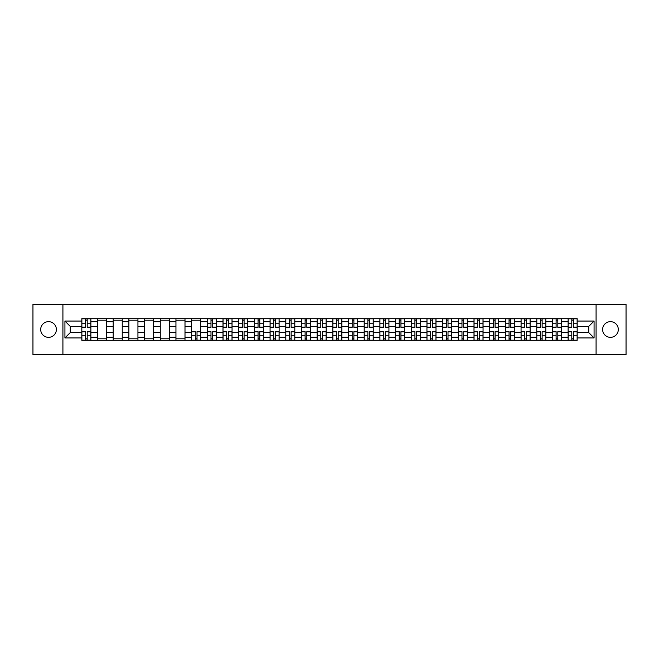 <?xml version="1.0" encoding="UTF-8"?>
<svg xmlns="http://www.w3.org/2000/svg" width="659" height="659" viewBox="0 0 659 659"><rect width="100%" height="100%" fill="white"/><g stroke="black" fill="none" stroke-linecap="round" stroke-linejoin="round"><path stroke-width="0.99" d="M610.465 321.658A7.842 7.842 0 0 0 602.623 329.5A7.842 7.842 0 0 0 610.465 337.342A7.842 7.842 0 0 0 618.307 329.5A7.842 7.842 0 0 0 610.465 321.658M48.535 321.658A7.842 7.842 0 0 0 40.693 329.5A7.842 7.842 0 0 0 48.535 337.342A7.842 7.842 0 0 0 56.377 329.5A7.842 7.842 0 0 0 48.535 321.658M596.082 354.641L626.05 354.641L626.05 304.359L32.95 304.359L32.95 354.641L596.082 354.641L596.082 304.359M97.507 340.308L97.507 321.757L90.876 321.757L90.876 340.308M90.876 321.757L90.876 318.692M97.507 321.757L97.507 318.692M106.56 318.692L106.56 340.308M113.2 340.308L113.2 318.692M122.245 318.692L122.245 340.308M128.884 340.308L128.884 318.692M137.937 318.692L137.937 340.308M144.568 340.308L144.568 318.692M153.621 318.692L153.621 340.308M160.261 340.308L160.261 318.692M169.305 318.692L169.305 340.308M175.945 340.308L175.945 318.692M184.998 318.692L184.998 340.308M191.629 340.308L191.629 318.692M200.682 318.692L200.682 340.308M207.321 340.308L207.321 318.692M216.374 318.692L216.374 340.308M223.006 340.308L223.006 318.692M232.059 318.692L232.059 340.308M238.698 340.308L238.698 318.692M247.743 318.692L247.743 340.308M254.382 340.308L254.382 318.692M263.435 318.692L263.435 340.308M270.066 340.308L270.066 318.692M279.119 318.692L279.119 340.308M285.759 340.308L285.759 318.692M294.804 318.692L294.804 340.308M301.443 340.308L301.443 318.692M310.496 318.692L310.496 340.308M317.127 340.308L317.127 318.692M326.18 318.692L326.18 340.308M332.82 340.308L332.82 318.692M341.873 318.692L341.873 340.308M348.504 340.308L348.504 318.692M357.557 318.692L357.557 340.308M364.196 340.308L364.196 318.692M373.241 318.692L373.241 340.308M379.881 340.308L379.881 318.692M388.934 318.692L388.934 340.308M395.565 340.308L395.565 318.692M404.618 318.692L404.618 340.308M411.257 340.308L411.257 318.692M420.302 318.692L420.302 340.308M426.941 340.308L426.941 318.692M435.994 318.692L435.994 340.308M442.626 340.308L442.626 318.692M451.679 318.692L451.679 340.308M458.318 340.308L458.318 318.692M467.371 318.692L467.371 340.308M474.002 340.308L474.002 318.692M483.055 318.692L483.055 340.308M489.695 340.308L489.695 318.692M498.739 318.692L498.739 340.308M505.379 340.308L505.379 318.692M514.432 318.692L514.432 340.308M521.063 340.308L521.063 318.692M530.116 318.692L530.116 340.308M536.755 340.308L536.755 318.692M545.8 318.692L545.8 340.308M552.44 340.308L552.44 318.692M561.493 318.692L561.493 340.308M568.124 340.308L568.124 318.692M568.124 332.614L561.493 332.614M552.44 332.614L545.8 332.614M536.755 332.614L530.116 332.614M521.063 332.614L514.432 332.614M505.379 332.614L498.739 332.614M489.695 332.614L483.055 332.614M474.002 332.614L467.371 332.614M458.318 332.614L451.679 332.614M442.626 332.614L435.994 332.614M426.941 332.614L420.302 332.614M411.257 332.614L404.618 332.614M395.565 332.614L388.934 332.614M379.881 332.614L373.241 332.614M364.196 332.614L357.557 332.614M348.504 332.614L341.873 332.614M332.82 332.614L326.18 332.614M317.127 332.614L310.496 332.614M301.443 332.614L294.804 332.614M285.759 332.614L279.119 332.614M270.066 332.614L263.435 332.614M254.382 332.614L247.743 332.614M238.698 332.614L232.059 332.614M223.006 332.614L216.374 332.614M207.321 332.614L200.682 332.614M191.629 332.614L184.998 332.614M175.945 332.614L169.305 332.614M160.261 332.614L153.621 332.614M144.568 332.614L137.937 332.614M128.884 332.614L122.245 332.614M113.2 332.614L106.56 332.614M97.507 332.614L90.876 332.614M568.124 326.386L561.493 326.386M552.44 326.386L545.8 326.386M536.755 326.386L530.116 326.386M521.063 326.386L514.432 326.386M505.379 326.386L498.739 326.386M489.695 326.386L483.055 326.386M474.002 326.386L467.371 326.386M458.318 326.386L451.679 326.386M442.626 326.386L435.994 326.386M426.941 326.386L420.302 326.386M411.257 326.386L404.618 326.386M395.565 326.386L388.934 326.386M379.881 326.386L373.241 326.386M364.196 326.386L357.557 326.386M348.504 326.386L341.873 326.386M332.82 326.386L326.18 326.386M317.127 326.386L310.496 326.386M301.443 326.386L294.804 326.386M285.759 326.386L279.119 326.386M270.066 326.386L263.435 326.386M254.382 326.386L247.743 326.386M238.698 326.386L232.059 326.386M223.006 326.386L216.374 326.386M207.321 326.386L200.682 326.386M191.629 326.386L184.998 326.386M175.945 326.386L169.305 326.386M160.261 326.386L153.621 326.386M144.568 326.386L137.937 326.386M128.884 326.386L122.245 326.386M113.2 326.386L106.56 326.386M97.507 326.386L90.876 326.386M70.258 332.614L81.823 332.614L81.823 326.386L70.258 326.386L70.258 332.614L64.928 337.943L64.928 321.057L81.823 321.057L81.823 326.386M577.177 326.386L577.177 332.614L588.742 332.614L588.742 326.386L577.177 326.386L577.177 318.692L81.823 318.692L81.823 321.057M577.177 321.057L594.072 321.057L594.072 337.943L577.177 337.943L577.177 332.614M81.823 332.614L81.823 340.308L577.177 340.308L577.177 337.943M81.823 337.943L64.928 337.943M62.918 354.641L62.918 304.359M87.202 338.8L85.489 338.8M85.489 320.2L87.202 320.2M106.56 338.8L97.507 338.8M97.507 320.2L106.56 320.2M122.245 338.8L113.2 338.8M113.2 320.2L122.245 320.2M137.937 338.8L128.884 338.8M128.884 320.2L137.937 320.2M153.621 338.8L144.568 338.8M144.568 320.2L153.621 320.2M169.305 338.8L160.261 338.8M160.261 320.2L169.305 320.2M184.998 338.8L175.945 338.8M175.945 320.2L184.998 320.2M197.016 338.8L195.303 338.8M191.629 320.2L200.682 320.2M212.7 338.8L210.987 338.8M210.987 320.2L212.7 320.2M228.385 338.8L226.68 338.8M226.68 320.2L228.385 320.2M244.077 338.8L242.364 338.8M242.364 320.2L244.077 320.2M259.761 338.8L258.056 338.8M258.056 320.2L259.761 320.2M275.446 338.8L273.74 338.8M273.74 320.2L275.446 320.2M291.138 338.8L289.425 338.8M289.425 320.2L291.138 320.2M306.822 338.8L305.117 338.8M305.117 320.2L306.822 320.2M322.515 338.8L320.801 338.8M320.801 320.2L322.515 320.2M338.199 338.8L336.485 338.8M336.485 320.2L338.199 320.2M353.883 338.8L352.178 338.8M352.178 320.2L353.883 320.2M369.575 338.8L367.862 338.8M367.862 320.2L369.575 320.2M385.26 338.8L383.554 338.8M383.554 320.2L385.26 320.2M400.944 338.8L399.239 338.8M399.239 320.2L400.944 320.2M416.636 338.8L414.923 338.8M414.923 320.2L416.636 320.2M432.32 338.8L430.615 338.8M430.615 320.2L432.32 320.2M448.013 338.8L446.3 338.8M446.3 320.2L448.013 320.2M463.697 338.8L461.984 338.8M461.984 320.2L463.697 320.2M479.381 338.8L477.676 338.8M477.676 320.2L479.381 320.2M495.074 338.8L493.36 338.8M493.36 320.2L495.074 320.2M510.758 338.8L509.053 338.8M509.053 320.2L510.758 320.2M526.442 338.8L524.737 338.8M524.737 320.2L526.442 320.2M542.135 338.8L540.421 338.8M540.421 320.2L542.135 320.2M557.819 338.8L556.114 338.8M556.114 320.2L557.819 320.2M573.511 338.8L571.798 338.8M571.798 320.2L573.511 320.2M64.928 321.057L70.258 326.386M588.742 332.614L594.072 337.943M588.742 326.386L594.072 321.057M87.202 327.342L87.202 318.791L90.818 318.791L90.818 327.342L87.202 327.342M85.489 320.101L87.202 320.101M85.489 318.791L81.873 318.791L81.873 327.342L85.489 327.342L85.489 318.791L87.202 318.791M85.489 331.658L85.489 340.209L81.873 340.209L81.873 331.658L85.489 331.658M87.202 338.899L85.489 338.899M87.202 340.209L90.818 340.209L90.818 331.658L87.202 331.658L87.202 340.209L85.489 340.209M212.7 327.342L212.7 318.791L216.317 318.791L216.317 327.342L212.7 327.342M210.987 320.101L212.7 320.101M210.987 318.791L207.371 318.791L207.371 327.342L210.987 327.342L210.987 318.791L212.7 318.791M228.385 327.342L228.385 318.791L232.009 318.791L232.009 327.342L228.385 327.342M226.68 320.101L228.385 320.101M226.68 318.791L223.055 318.791L223.055 327.342L226.68 327.342L226.68 318.791L228.385 318.791M244.077 327.342L244.077 318.791L247.693 318.791L247.693 327.342L244.077 327.342M242.364 320.101L244.077 320.101M242.364 318.791L238.747 318.791L238.747 327.342L242.364 327.342L242.364 318.791L244.077 318.791M259.761 327.342L259.761 318.791L263.386 318.791L263.386 327.342L259.761 327.342M258.056 320.101L259.761 320.101M258.056 318.791L254.432 318.791L254.432 327.342L258.056 327.342L258.056 318.791L259.761 318.791M275.446 327.342L275.446 318.791L279.07 318.791L279.07 327.342L275.446 327.342M273.74 320.101L275.446 320.101M273.74 318.791L270.116 318.791L270.116 327.342L273.74 327.342L273.74 318.791L275.446 318.791M291.138 327.342L291.138 318.791L294.754 318.791L294.754 327.342L291.138 327.342M289.425 320.101L291.138 320.101M289.425 318.791L285.808 318.791L285.808 327.342L289.425 327.342L289.425 318.791L291.138 318.791M306.822 327.342L306.822 318.791L310.447 318.791L310.447 327.342L306.822 327.342M305.117 320.101L306.822 320.101M305.117 318.791L301.493 318.791L301.493 327.342L305.117 327.342L305.117 318.791L306.822 318.791M322.515 327.342L322.515 318.791L326.131 318.791L326.131 327.342L322.515 327.342M320.801 320.101L322.515 320.101M320.801 318.791L317.185 318.791L317.185 327.342L320.801 327.342L320.801 318.791L322.515 318.791M338.199 327.342L338.199 318.791L341.815 318.791L341.815 327.342L338.199 327.342M336.485 320.101L338.199 320.101M336.485 318.791L332.869 318.791L332.869 327.342L336.485 327.342L336.485 318.791L338.199 318.791M353.883 327.342L353.883 318.791L357.507 318.791L357.507 327.342L353.883 327.342M352.178 320.101L353.883 320.101M352.178 318.791L348.553 318.791L348.553 327.342L352.178 327.342L352.178 318.791L353.883 318.791M369.575 327.342L369.575 318.791L373.192 318.791L373.192 327.342L369.575 327.342M367.862 320.101L369.575 320.101M367.862 318.791L364.246 318.791L364.246 327.342L367.862 327.342L367.862 318.791L369.575 318.791M385.26 327.342L385.26 318.791L388.884 318.791L388.884 327.342L385.26 327.342M383.554 320.101L385.26 320.101M383.554 318.791L379.93 318.791L379.93 327.342L383.554 327.342L383.554 318.791L385.26 318.791M400.944 327.342L400.944 318.791L404.568 318.791L404.568 327.342L400.944 327.342M399.239 320.101L400.944 320.101M399.239 318.791L395.614 318.791L395.614 327.342L399.239 327.342L399.239 318.791L400.944 318.791M416.636 327.342L416.636 318.791L420.253 318.791L420.253 327.342L416.636 327.342M414.923 320.101L416.636 320.101M414.923 318.791L411.307 318.791L411.307 327.342L414.923 327.342L414.923 318.791L416.636 318.791M195.303 331.658L195.303 340.209L191.687 340.209L191.687 331.658L195.303 331.658M197.016 338.899L195.303 338.899M197.016 340.209L200.633 340.209L200.633 331.658L197.016 331.658L197.016 340.209L195.303 340.209M210.987 331.658L210.987 340.209L207.371 340.209L207.371 331.658L210.987 331.658M212.7 338.899L210.987 338.899M212.7 340.209L216.317 340.209L216.317 331.658L212.7 331.658L212.7 340.209L210.987 340.209M226.68 331.658L226.68 340.209L223.055 340.209L223.055 331.658L226.68 331.658M228.385 338.899L226.68 338.899M228.385 340.209L232.009 340.209L232.009 331.658L228.385 331.658L228.385 340.209L226.68 340.209M242.364 331.658L242.364 340.209L238.747 340.209L238.747 331.658L242.364 331.658M244.077 338.899L242.364 338.899M244.077 340.209L247.693 340.209L247.693 331.658L244.077 331.658L244.077 340.209L242.364 340.209M258.056 331.658L258.056 340.209L254.432 340.209L254.432 331.658L258.056 331.658M259.761 338.899L258.056 338.899M259.761 340.209L263.386 340.209L263.386 331.658L259.761 331.658L259.761 340.209L258.056 340.209M273.74 331.658L273.74 340.209L270.116 340.209L270.116 331.658L273.74 331.658M275.446 338.899L273.74 338.899M275.446 340.209L279.07 340.209L279.07 331.658L275.446 331.658L275.446 340.209L273.74 340.209M289.425 331.658L289.425 340.209L285.808 340.209L285.808 331.658L289.425 331.658M291.138 338.899L289.425 338.899M291.138 340.209L294.754 340.209L294.754 331.658L291.138 331.658L291.138 340.209L289.425 340.209M305.117 331.658L305.117 340.209L301.493 340.209L301.493 331.658L305.117 331.658M306.822 338.899L305.117 338.899M306.822 340.209L310.447 340.209L310.447 331.658L306.822 331.658L306.822 340.209L305.117 340.209M320.801 331.658L320.801 340.209L317.185 340.209L317.185 331.658L320.801 331.658M322.515 338.899L320.801 338.899M322.515 340.209L326.131 340.209L326.131 331.658L322.515 331.658L322.515 340.209L320.801 340.209M336.485 331.658L336.485 340.209L332.869 340.209L332.869 331.658L336.485 331.658M338.199 338.899L336.485 338.899M338.199 340.209L341.815 340.209L341.815 331.658L338.199 331.658L338.199 340.209L336.485 340.209M352.178 331.658L352.178 340.209L348.553 340.209L348.553 331.658L352.178 331.658M353.883 338.899L352.178 338.899M353.883 340.209L357.507 340.209L357.507 331.658L353.883 331.658L353.883 340.209L352.178 340.209M367.862 331.658L367.862 340.209L364.246 340.209L364.246 331.658L367.862 331.658M369.575 338.899L367.862 338.899M369.575 340.209L373.192 340.209L373.192 331.658L369.575 331.658L369.575 340.209L367.862 340.209M383.554 331.658L383.554 340.209L379.93 340.209L379.93 331.658L383.554 331.658M385.26 338.899L383.554 338.899M385.26 340.209L388.884 340.209L388.884 331.658L385.26 331.658L385.26 340.209L383.554 340.209M399.239 331.658L399.239 340.209L395.614 340.209L395.614 331.658L399.239 331.658M400.944 338.899L399.239 338.899M400.944 340.209L404.568 340.209L404.568 331.658L400.944 331.658L400.944 340.209L399.239 340.209M414.923 331.658L414.923 340.209L411.307 340.209L411.307 331.658L414.923 331.658M416.636 338.899L414.923 338.899M416.636 340.209L420.253 340.209L420.253 331.658L416.636 331.658L416.636 340.209L414.923 340.209M432.32 327.342L432.32 318.791L435.945 318.791L435.945 327.342L432.32 327.342M430.615 320.101L432.32 320.101M430.615 318.791L426.991 318.791L426.991 327.342L430.615 327.342L430.615 318.791L432.32 318.791M430.615 331.658L430.615 340.209L426.991 340.209L426.991 331.658L430.615 331.658M432.32 338.899L430.615 338.899M432.32 340.209L435.945 340.209L435.945 331.658L432.32 331.658L432.32 340.209L430.615 340.209M448.013 327.342L448.013 318.791L451.629 318.791L451.629 327.342L448.013 327.342M446.3 320.101L448.013 320.101M446.3 318.791L442.683 318.791L442.683 327.342L446.3 327.342L446.3 318.791L448.013 318.791M446.3 331.658L446.3 340.209L442.683 340.209L442.683 331.658L446.3 331.658M448.013 338.899L446.3 338.899M448.013 340.209L451.629 340.209L451.629 331.658L448.013 331.658L448.013 340.209L446.3 340.209M463.697 327.342L463.697 318.791L467.313 318.791L467.313 327.342L463.697 327.342M461.984 320.101L463.697 320.101M461.984 318.791L458.367 318.791L458.367 327.342L461.984 327.342L461.984 318.791L463.697 318.791M461.984 331.658L461.984 340.209L458.367 340.209L458.367 331.658L461.984 331.658M463.697 338.899L461.984 338.899M463.697 340.209L467.313 340.209L467.313 331.658L463.697 331.658L463.697 340.209L461.984 340.209M479.381 327.342L479.381 318.791L483.006 318.791L483.006 327.342L479.381 327.342M477.676 320.101L479.381 320.101M477.676 318.791L474.052 318.791L474.052 327.342L477.676 327.342L477.676 318.791L479.381 318.791M477.676 331.658L477.676 340.209L474.052 340.209L474.052 331.658L477.676 331.658M479.381 338.899L477.676 338.899M479.381 340.209L483.006 340.209L483.006 331.658L479.381 331.658L479.381 340.209L477.676 340.209M495.074 327.342L495.074 318.791L498.69 318.791L498.69 327.342L495.074 327.342M493.36 320.101L495.074 320.101M493.36 318.791L489.744 318.791L489.744 327.342L493.36 327.342L493.36 318.791L495.074 318.791M493.36 331.658L493.36 340.209L489.744 340.209L489.744 331.658L493.36 331.658M495.074 338.899L493.36 338.899M495.074 340.209L498.69 340.209L498.69 331.658L495.074 331.658L495.074 340.209L493.36 340.209M510.758 327.342L510.758 318.791L514.382 318.791L514.382 327.342L510.758 327.342M509.053 320.101L510.758 320.101M509.053 318.791L505.428 318.791L505.428 327.342L509.053 327.342L509.053 318.791L510.758 318.791M509.053 331.658L509.053 340.209L505.428 340.209L505.428 331.658L509.053 331.658M510.758 338.899L509.053 338.899M510.758 340.209L514.382 340.209L514.382 331.658L510.758 331.658L510.758 340.209L509.053 340.209M526.442 327.342L526.442 318.791L530.067 318.791L530.067 327.342L526.442 327.342M524.737 320.101L526.442 320.101M524.737 318.791L521.112 318.791L521.112 327.342L524.737 327.342L524.737 318.791L526.442 318.791M524.737 331.658L524.737 340.209L521.112 340.209L521.112 331.658L524.737 331.658M526.442 338.899L524.737 338.899M526.442 340.209L530.067 340.209L530.067 331.658L526.442 331.658L526.442 340.209L524.737 340.209M542.135 327.342L542.135 318.791L545.751 318.791L545.751 327.342L542.135 327.342M540.421 320.101L542.135 320.101M540.421 318.791L536.805 318.791L536.805 327.342L540.421 327.342L540.421 318.791L542.135 318.791M540.421 331.658L540.421 340.209L536.805 340.209L536.805 331.658L540.421 331.658M542.135 338.899L540.421 338.899M542.135 340.209L545.751 340.209L545.751 331.658L542.135 331.658L542.135 340.209L540.421 340.209M557.819 327.342L557.819 318.791L561.443 318.791L561.443 327.342L557.819 327.342M556.114 320.101L557.819 320.101M556.114 318.791L552.489 318.791L552.489 327.342L556.114 327.342L556.114 318.791L557.819 318.791M556.114 331.658L556.114 340.209L552.489 340.209L552.489 331.658L556.114 331.658M557.819 338.899L556.114 338.899M557.819 340.209L561.443 340.209L561.443 331.658L557.819 331.658L557.819 340.209L556.114 340.209M573.511 327.342L573.511 318.791L577.127 318.791L577.127 327.342L573.511 327.342M571.798 320.101L573.511 320.101M571.798 318.791L568.182 318.791L568.182 327.342L571.798 327.342L571.798 318.791L573.511 318.791M571.798 331.658L571.798 340.209L568.182 340.209L568.182 331.658L571.798 331.658M573.511 338.899L571.798 338.899M573.511 340.209L577.127 340.209L577.127 331.658L573.511 331.658L573.511 340.209L571.798 340.209M552.44 321.757L545.8 321.757M536.755 321.757L530.116 321.757M521.063 321.757L514.432 321.757M505.379 321.757L498.739 321.757M489.695 321.757L483.055 321.757M474.002 321.757L467.371 321.757M458.318 321.757L451.679 321.757M442.626 321.757L435.994 321.757M426.941 321.757L420.302 321.757M411.257 321.757L404.618 321.757M395.565 321.757L388.934 321.757M379.881 321.757L373.241 321.757M364.196 321.757L357.557 321.757M348.504 321.757L341.873 321.757M332.82 321.757L326.18 321.757M317.127 321.757L310.496 321.757M301.443 321.757L294.804 321.757M285.759 321.757L279.119 321.757M270.066 321.757L263.435 321.757M254.382 321.757L247.743 321.757M238.698 321.757L232.059 321.757M223.006 321.757L216.374 321.757M207.321 321.757L200.682 321.757M191.629 321.757L184.998 321.757M175.945 321.757L169.305 321.757M160.261 321.757L153.621 321.757M144.568 321.757L137.937 321.757M128.884 321.757L122.245 321.757M113.2 321.757L106.56 321.757M568.124 321.757L561.493 321.757M552.44 337.243L545.8 337.243M536.755 337.243L530.116 337.243M521.063 337.243L514.432 337.243M505.379 337.243L498.739 337.243M489.695 337.243L483.055 337.243M474.002 337.243L467.371 337.243M458.318 337.243L451.679 337.243M442.626 337.243L435.994 337.243M426.941 337.243L420.302 337.243M411.257 337.243L404.618 337.243M395.565 337.243L388.934 337.243M379.881 337.243L373.241 337.243M364.196 337.243L357.557 337.243M348.504 337.243L341.873 337.243M332.82 337.243L326.18 337.243M317.127 337.243L310.496 337.243M301.443 337.243L294.804 337.243M285.759 337.243L279.119 337.243M270.066 337.243L263.435 337.243M254.382 337.243L247.743 337.243M238.698 337.243L232.059 337.243M223.006 337.243L216.374 337.243M207.321 337.243L200.682 337.243M191.629 337.243L184.998 337.243M175.945 337.243L169.305 337.243M160.261 337.243L153.621 337.243M144.568 337.243L137.937 337.243M128.884 337.243L122.245 337.243M113.2 337.243L106.56 337.243M97.507 337.243L90.876 337.243M568.124 337.243L561.493 337.243M87.202 327.128L90.818 327.128M87.202 323.734L90.818 323.734M81.873 327.128L85.489 327.128M81.873 323.734L85.489 323.734M85.489 331.872L81.873 331.872M85.489 335.266L81.873 335.266M90.818 331.872L87.202 331.872M90.818 335.266L87.202 335.266M212.7 327.128L216.317 327.128M212.7 323.734L216.317 323.734M207.371 327.128L210.987 327.128M207.371 323.734L210.987 323.734M228.385 327.128L232.009 327.128M228.385 323.734L232.009 323.734M223.055 327.128L226.68 327.128M223.055 323.734L226.68 323.734M244.077 327.128L247.693 327.128M244.077 323.734L247.693 323.734M238.747 327.128L242.364 327.128M238.747 323.734L242.364 323.734M259.761 327.128L263.386 327.128M259.761 323.734L263.386 323.734M254.432 327.128L258.056 327.128M254.432 323.734L258.056 323.734M275.446 327.128L279.07 327.128M275.446 323.734L279.07 323.734M270.116 327.128L273.74 327.128M270.116 323.734L273.74 323.734M291.138 327.128L294.754 327.128M291.138 323.734L294.754 323.734M285.808 327.128L289.425 327.128M285.808 323.734L289.425 323.734M306.822 327.128L310.447 327.128M306.822 323.734L310.447 323.734M301.493 327.128L305.117 327.128M301.493 323.734L305.117 323.734M322.515 327.128L326.131 327.128M322.515 323.734L326.131 323.734M317.185 327.128L320.801 327.128M317.185 323.734L320.801 323.734M338.199 327.128L341.815 327.128M338.199 323.734L341.815 323.734M332.869 327.128L336.485 327.128M332.869 323.734L336.485 323.734M353.883 327.128L357.507 327.128M353.883 323.734L357.507 323.734M348.553 327.128L352.178 327.128M348.553 323.734L352.178 323.734M369.575 327.128L373.192 327.128M369.575 323.734L373.192 323.734M364.246 327.128L367.862 327.128M364.246 323.734L367.862 323.734M385.26 327.128L388.884 327.128M385.26 323.734L388.884 323.734M379.93 327.128L383.554 327.128M379.93 323.734L383.554 323.734M400.944 327.128L404.568 327.128M400.944 323.734L404.568 323.734M395.614 327.128L399.239 327.128M395.614 323.734L399.239 323.734M416.636 327.128L420.253 327.128M416.636 323.734L420.253 323.734M411.307 327.128L414.923 327.128M411.307 323.734L414.923 323.734M195.303 331.872L191.687 331.872M195.303 335.266L191.687 335.266M200.633 331.872L197.016 331.872M200.633 335.266L197.016 335.266M210.987 331.872L207.371 331.872M210.987 335.266L207.371 335.266M216.317 331.872L212.7 331.872M216.317 335.266L212.7 335.266M226.68 331.872L223.055 331.872M226.68 335.266L223.055 335.266M232.009 331.872L228.385 331.872M232.009 335.266L228.385 335.266M242.364 331.872L238.747 331.872M242.364 335.266L238.747 335.266M247.693 331.872L244.077 331.872M247.693 335.266L244.077 335.266M258.056 331.872L254.432 331.872M258.056 335.266L254.432 335.266M263.386 331.872L259.761 331.872M263.386 335.266L259.761 335.266M273.74 331.872L270.116 331.872M273.74 335.266L270.116 335.266M279.07 331.872L275.446 331.872M279.07 335.266L275.446 335.266M289.425 331.872L285.808 331.872M289.425 335.266L285.808 335.266M294.754 331.872L291.138 331.872M294.754 335.266L291.138 335.266M305.117 331.872L301.493 331.872M305.117 335.266L301.493 335.266M310.447 331.872L306.822 331.872M310.447 335.266L306.822 335.266M320.801 331.872L317.185 331.872M320.801 335.266L317.185 335.266M326.131 331.872L322.515 331.872M326.131 335.266L322.515 335.266M336.485 331.872L332.869 331.872M336.485 335.266L332.869 335.266M341.815 331.872L338.199 331.872M341.815 335.266L338.199 335.266M352.178 331.872L348.553 331.872M352.178 335.266L348.553 335.266M357.507 331.872L353.883 331.872M357.507 335.266L353.883 335.266M367.862 331.872L364.246 331.872M367.862 335.266L364.246 335.266M373.192 331.872L369.575 331.872M373.192 335.266L369.575 335.266M383.554 331.872L379.93 331.872M383.554 335.266L379.93 335.266M388.884 331.872L385.26 331.872M388.884 335.266L385.26 335.266M399.239 331.872L395.614 331.872M399.239 335.266L395.614 335.266M404.568 331.872L400.944 331.872M404.568 335.266L400.944 335.266M414.923 331.872L411.307 331.872M414.923 335.266L411.307 335.266M420.253 331.872L416.636 331.872M420.253 335.266L416.636 335.266M432.32 327.128L435.945 327.128M432.32 323.734L435.945 323.734M426.991 327.128L430.615 327.128M426.991 323.734L430.615 323.734M430.615 331.872L426.991 331.872M430.615 335.266L426.991 335.266M435.945 331.872L432.32 331.872M435.945 335.266L432.32 335.266M448.013 327.128L451.629 327.128M448.013 323.734L451.629 323.734M442.683 327.128L446.3 327.128M442.683 323.734L446.3 323.734M446.3 331.872L442.683 331.872M446.3 335.266L442.683 335.266M451.629 331.872L448.013 331.872M451.629 335.266L448.013 335.266M463.697 327.128L467.313 327.128M463.697 323.734L467.313 323.734M458.367 327.128L461.984 327.128M458.367 323.734L461.984 323.734M461.984 331.872L458.367 331.872M461.984 335.266L458.367 335.266M467.313 331.872L463.697 331.872M467.313 335.266L463.697 335.266M479.381 327.128L483.006 327.128M479.381 323.734L483.006 323.734M474.052 327.128L477.676 327.128M474.052 323.734L477.676 323.734M477.676 331.872L474.052 331.872M477.676 335.266L474.052 335.266M483.006 331.872L479.381 331.872M483.006 335.266L479.381 335.266M495.074 327.128L498.69 327.128M495.074 323.734L498.69 323.734M489.744 327.128L493.36 327.128M489.744 323.734L493.36 323.734M493.36 331.872L489.744 331.872M493.36 335.266L489.744 335.266M498.69 331.872L495.074 331.872M498.69 335.266L495.074 335.266M510.758 327.128L514.382 327.128M510.758 323.734L514.382 323.734M505.428 327.128L509.053 327.128M505.428 323.734L509.053 323.734M509.053 331.872L505.428 331.872M509.053 335.266L505.428 335.266M514.382 331.872L510.758 331.872M514.382 335.266L510.758 335.266M526.442 327.128L530.067 327.128M526.442 323.734L530.067 323.734M521.112 327.128L524.737 327.128M521.112 323.734L524.737 323.734M524.737 331.872L521.112 331.872M524.737 335.266L521.112 335.266M530.067 331.872L526.442 331.872M530.067 335.266L526.442 335.266M542.135 327.128L545.751 327.128M542.135 323.734L545.751 323.734M536.805 327.128L540.421 327.128M536.805 323.734L540.421 323.734M540.421 331.872L536.805 331.872M540.421 335.266L536.805 335.266M545.751 331.872L542.135 331.872M545.751 335.266L542.135 335.266M557.819 327.128L561.443 327.128M557.819 323.734L561.443 323.734M552.489 327.128L556.114 327.128M552.489 323.734L556.114 323.734M556.114 331.872L552.489 331.872M556.114 335.266L552.489 335.266M561.443 331.872L557.819 331.872M561.443 335.266L557.819 335.266M573.511 327.128L577.127 327.128M573.511 323.734L577.127 323.734M568.182 327.128L571.798 327.128M568.182 323.734L571.798 323.734M571.798 331.872L568.182 331.872M571.798 335.266L568.182 335.266M577.127 331.872L573.511 331.872M577.127 335.266L573.511 335.266"/></g></svg>
